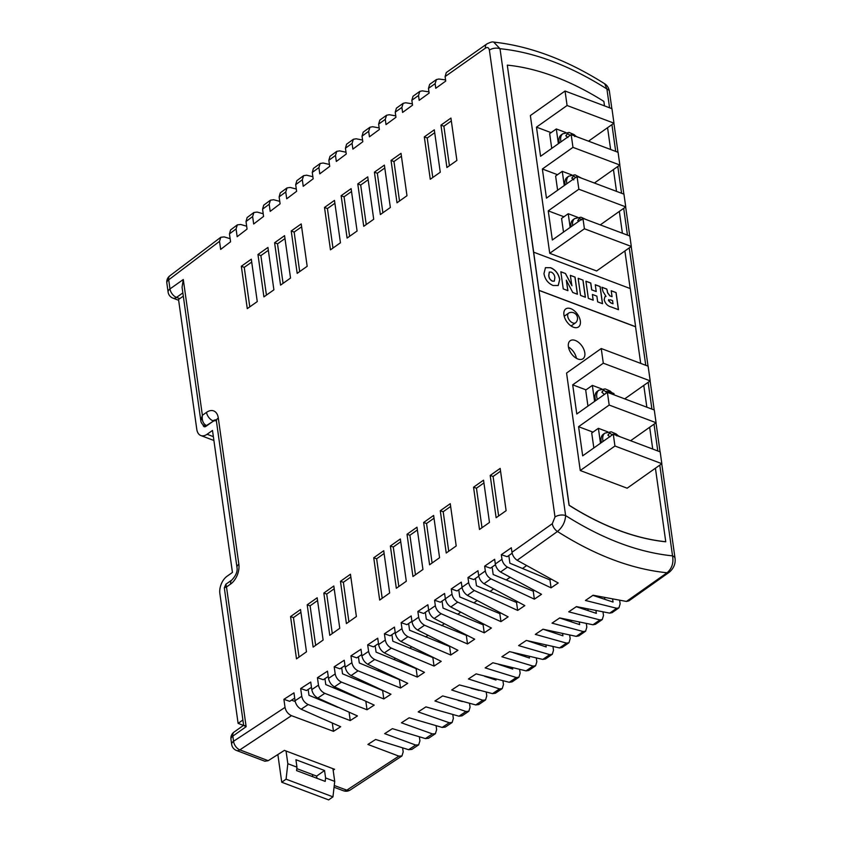 <?xml version="1.0" encoding="UTF-8"?>
<svg xmlns="http://www.w3.org/2000/svg" width="842" height="842" viewBox="0 0 842 842"><rect width="100%" height="100%" fill="white"/><g stroke="black" fill="none" stroke-linecap="round" stroke-linejoin="round"><path stroke-width="1.26" d="M603.082 441.408A12.767 7.536 -125.3 0 1 602.809 439.977A12.767 7.536 -125.3 0 1 604.924 433.125L603.261 434.293A12.767 7.536 54.7 0 0 601.146 441.145A12.767 7.536 54.7 0 0 601.42 442.587M597.325 399.466A12.767 7.536 -125.3 0 1 596.778 397.056A12.767 7.536 -125.3 0 1 598.894 390.204L597.231 391.383A12.767 7.536 54.7 0 0 595.115 398.234A12.767 7.536 54.7 0 0 595.662 400.634M560.972 141.856A12.767 7.536 -125.3 0 1 560.74 140.614A12.767 7.536 -125.3 0 1 562.856 133.762L561.182 134.941A12.767 7.536 54.7 0 0 559.077 141.793A12.767 7.536 54.7 0 0 559.309 143.035M566.813 183.745A12.767 7.536 -125.3 0 1 566.698 182.998A12.767 7.536 -125.3 0 1 568.813 176.146L567.14 177.325A12.767 7.536 54.7 0 0 565.035 184.177A12.767 7.536 54.7 0 0 565.15 184.914M572.686 225.614A12.767 7.536 -125.3 0 1 572.655 225.393A12.767 7.536 -125.3 0 1 574.76 218.541L573.097 219.709A12.767 7.536 54.7 0 0 570.992 226.561A12.767 7.536 54.7 0 0 571.023 226.793M567.708 316.276A5.957 3.515 54.7 0 0 570.939 321.802A5.957 3.515 54.7 0 0 575.57 322.812A5.957 3.515 54.7 0 0 575.896 322.528A6.041 6.041 0 0 0 569.066 312.866A5.957 3.515 54.7 0 0 568.697 313.077A5.957 3.515 54.7 0 0 567.708 316.276M580.338 321.034A11.041 6.526 54.7 0 0 574.339 310.782A11.041 6.526 54.7 0 0 565.761 308.919A11.041 6.526 54.7 0 0 563.929 314.855A11.041 6.526 54.7 0 0 569.929 325.107A11.041 6.526 54.7 0 0 578.507 326.959A11.041 6.526 54.7 0 0 580.338 321.034M571.96 326.517A11.041 6.526 54.7 0 0 571.739 325.517M564.866 315.792A11.041 6.526 54.7 0 0 563.993 315.245M584.811 352.83A11.041 6.526 54.7 0 0 578.812 342.568A11.041 6.526 54.7 0 0 570.223 340.715A11.041 6.526 54.7 0 0 568.392 346.641A11.041 6.526 54.7 0 0 574.391 356.892A11.041 6.526 54.7 0 0 582.98 358.755A11.041 6.526 54.7 0 0 584.811 352.83M576.423 358.313A11.041 6.526 54.7 0 0 568.455 347.041M243.475 725.404L238.107 723.383L219.867 593.568A13.251 8.062 -69.4 0 1 227.035 576.265L232.445 572.444L212.489 430.451L207.079 434.272A13.251 8.062 110.6 0 1 200.838 435.546A13.251 8.062 110.6 0 1 196.786 429.325L178.536 299.51L183.303 296.142M296.794 768.62L316.645 776.103L316.95 778.282M277.86 754.548L281.744 782.239L328.643 799.9L332.958 796.848L334.727 781.397L332.937 768.672L334.579 769.283L333.148 770.188M310.845 687.735L311.572 688.061M308.161 689.461L308.982 695.282L337.842 707.343M324.928 678.62L325.759 684.567L360.713 699.186M341.684 667.717L342.536 673.8L382.615 690.556L383.794 698.913L341.431 682.115C338.074 680.389 335.99 677.663 335.2 673.926L334.19 666.811L340 668.822L344.988 665.559M358.429 656.76L359.302 662.991L399.497 679.662M375.174 645.74L376.069 652.118L416.358 668.716M391.909 634.668L392.825 641.194L433.22 657.728M408.633 623.533L409.57 630.216L450.049 646.677M425.347 612.344L426.305 619.175L466.868 635.584M442.05 601.093L443.039 608.092L483.108 624.817L483.676 624.438M458.753 589.789L459.764 596.946L499.832 613.671L500.464 613.25M475.446 578.433L476.477 585.758L516.546 602.472L517.241 602.009M492.128 567.013L493.18 574.507L533.249 591.221L534.007 590.716M508.8 555.531L509.884 563.203L549.952 579.917L550.752 579.38M609.566 107.787L606.914 88.978L604.724 83.8C607.271 85.421 608.84 87.978 609.429 91.462L609.429 91.462A7.578 4.021 172 0 0 606.914 88.978C569.834 65.56 534.196 52.141 500.011 48.71L565.624 515.588C602.619 538.975 638.257 552.394 672.537 555.857A7.578 4.021 172 0 1 675.042 558.33L675.042 558.33C675.684 563.719 673.747 568.371 669.232 572.276L628.806 600.914L626.416 601.441L593.094 595.231L585.422 600.472L616.67 608.271L618.933 607.861L620.133 603.83L619.68 600.578M612.671 599.472L613.039 602.062L592.905 595.368M604.83 599.336L604.63 597.925M618.933 607.85L612.155 612.618L609.703 613.134L576.412 606.608L568.718 611.829L599.957 619.933L602.283 619.533L603.493 615.502L603.019 612.197M596.01 610.997L596.336 613.365L576.275 606.693M588.126 610.639L587.948 609.376M602.283 619.533L595.504 624.269L592.978 624.775L559.709 617.933L552.026 623.133L583.232 631.542L585.622 631.163L586.832 627.132L586.358 623.754M579.328 622.48L579.633 624.617L559.656 617.975M571.423 621.891L571.265 620.786M585.622 631.163L578.833 635.889L576.254 636.373L543.006 629.216L535.312 634.384L566.508 643.109L568.96 642.741L570.171 638.71L569.687 635.278M562.645 633.921L562.919 635.815L543.332 629.3M554.71 633.079L554.573 632.142M568.96 642.741L562.172 647.445L559.52 647.93L526.303 640.446L518.609 645.603L549.773 654.623L552.289 654.276L553.499 650.245L553.015 646.751M545.963 645.309L546.195 646.951L528.155 640.951M537.985 644.225L537.87 643.456M552.289 654.276L545.49 658.97L542.785 659.423L509.578 651.634L501.885 656.771L533.039 666.096L535.607 665.769L536.828 661.728L536.333 658.17M529.271 656.655L529.46 658.044L513.283 652.666M521.251 655.308L521.166 654.729M535.607 665.769L528.808 670.432L526.029 670.874L492.854 662.77L485.16 667.885L516.283 677.515L518.925 677.21L520.145 673.168L519.64 669.558M512.567 667.959L512.725 669.074L498.759 664.433M518.925 677.21L512.125 681.862L509.273 682.283L476.13 673.874L468.426 678.968L499.527 688.893L502.232 688.609L503.463 684.557L502.948 680.894M495.854 679.21L495.98 680.052L484.655 676.294M502.232 688.609L495.422 693.229L492.517 693.64L459.395 684.925L451.691 689.987L482.771 700.218L485.529 699.955L486.771 695.902L486.244 692.177M479.14 690.419L471.078 688.272M485.529 699.955L478.73 704.565L475.751 704.943L442.65 695.924L434.946 700.976L466.005 711.501L468.826 711.248L470.068 707.196L469.531 703.417M462.426 701.575L458.153 700.418M468.826 711.248L462.016 715.847L458.974 716.205L425.905 706.88L418.19 711.911L449.228 722.72L452.112 722.51L453.354 718.447L452.817 714.616M452.112 722.51L445.302 727.078L442.187 727.425L409.149 717.794L401.434 722.804L432.451 733.908L435.398 733.708L436.64 729.646L436.093 725.762M435.398 733.708L428.578 738.266L425.399 738.581L392.383 728.656L384.668 733.645L415.664 745.044L418.663 744.875L419.926 740.802L419.369 736.866M418.663 744.875L411.854 749.401L408.612 749.696L375.616 739.476L367.891 744.444L398.866 756.127L401.939 755.979L403.192 751.917L402.634 747.928M346.209 693.113L346.736 692.745M362.018 681.946L362.839 681.367M377.858 670.737L378.984 669.948M393.751 659.507L395.172 658.507M409.696 648.235L411.401 647.024M425.673 636.941L427.683 635.521M441.703 625.606L444.008 623.985M457.774 614.25L460.363 612.418M473.899 602.851L476.761 600.82M490.065 591.421L493.202 589.2M506.274 579.97L509.673 577.559M522.524 568.476L526.187 565.887M501.327 554.689L511.326 547.774L511.957 552.289C512.599 555.615 514.325 558.278 517.135 560.277L558.225 582.969L551.068 587.842L507.473 567.129C504.463 565.256 502.632 562.645 501.979 559.309L501.327 554.689L507.126 556.688L512.147 553.226M551.068 587.842L549.952 579.917M484.645 566.161L494.654 559.288L495.317 563.993C495.97 567.35 497.717 570.034 500.558 572.013L541.532 594.305L534.365 599.157L490.897 578.843C487.855 576.981 486.002 574.36 485.329 570.992L484.645 566.161L490.454 568.161L495.454 564.729M534.365 599.157L533.249 591.221M467.963 577.57L477.972 570.729L478.666 575.644C479.34 579.054 481.108 581.738 483.982 583.716L524.829 605.598L517.662 610.429L474.32 590.505C471.236 588.663 469.362 586.032 468.668 582.611L467.963 577.57L473.762 579.58L478.751 576.17M517.662 610.429L516.546 602.472M451.27 588.926L461.29 582.127L462.005 587.253C462.69 590.695 464.479 593.399 467.394 595.368L508.115 616.839L500.948 621.649L457.732 602.125C454.617 600.293 452.712 597.652 452.007 594.189L451.27 588.926L457.069 590.937L462.058 587.548M500.948 621.649L499.832 613.671M434.567 600.23L444.587 593.463L445.344 598.809C446.039 602.293 447.849 605.009 450.796 606.966L491.402 628.037L484.234 632.826L441.134 613.702C437.987 611.881 436.051 609.219 435.346 605.724L434.567 600.23L440.377 602.23L445.355 598.872M484.234 632.826L483.108 624.817M417.864 611.471L427.883 604.735L428.673 610.324C429.378 613.839 431.22 616.576 434.198 618.523L474.688 639.183L467.51 643.951L424.536 625.217C421.347 623.417 419.39 620.743 418.663 617.207L417.864 611.471L423.663 613.471L428.641 610.124M467.51 643.951L466.384 635.91M401.139 622.659L411.18 615.955L412.001 621.796C412.706 625.343 414.58 628.09 417.59 630.027L457.953 650.287L450.775 655.034L407.928 636.699C404.707 634.9 402.729 632.226 401.981 628.648L401.139 622.659L406.949 624.659L411.927 621.333M450.775 655.034L449.639 646.951M384.415 633.784L394.456 627.111L395.308 633.216C396.035 636.805 397.929 639.562 400.971 641.478L441.219 661.349L434.04 666.075L391.309 648.119C388.057 646.351 386.057 643.656 385.299 640.036L384.415 633.784L390.225 635.784L395.203 632.468M434.04 666.075L432.893 657.928M367.68 644.846L377.732 638.215L378.626 644.583C379.363 648.214 381.268 650.982 384.352 652.887L424.484 672.358L417.295 677.063L374.69 659.496C371.396 657.739 369.375 655.034 368.607 651.382L367.68 644.846L373.49 646.856L378.479 643.562M417.295 677.063L416.148 668.864M350.946 655.855L360.986 649.256L361.923 655.907C362.681 659.581 364.607 662.359 367.722 664.254L407.728 683.325L400.55 688.009L358.06 670.832C354.735 669.095 352.682 666.369 351.903 662.686L350.946 655.855L356.745 657.865L361.734 654.592M400.55 688.009L399.382 679.736M334.19 666.811L344.241 660.244L345.22 667.19C345.988 670.895 347.946 673.695 351.093 675.568L390.972 694.24L383.794 698.913M317.434 677.705L327.496 671.179L328.506 678.42C329.285 682.167 331.264 684.978 334.453 686.83L374.216 705.112L367.028 709.764L324.791 693.345C321.391 691.65 319.286 688.903 318.476 685.135L317.434 677.705L323.244 679.715L328.233 676.473M367.028 709.764L365.86 701.481M300.668 688.546L310.73 682.052L311.793 689.598C312.582 693.398 314.592 696.208 317.802 698.05L357.45 715.942L350.251 720.573L308.14 704.533C304.709 702.849 302.583 700.102 301.762 696.292L300.668 688.546L306.477 690.545L311.477 687.325M350.251 720.573L349.104 712.343M283.901 699.323L293.963 692.861L295.068 700.733C295.879 704.575 297.9 707.396 301.141 709.217L340.673 726.72L333.485 731.33L291.479 715.668C288.027 714.005 285.87 711.248 285.028 707.396L283.901 699.323L289.701 701.333L294.7 698.123M333.485 731.33L332.327 723.162M295.226 701.544L291.543 700.144M450.933 118.069L456.89 160.454L446.913 167.516L440.955 125.121L450.933 118.069M434.304 129.826L440.261 172.221L430.273 179.272L424.315 136.888L434.304 129.826M401.024 153.349L406.981 195.733L397.003 202.796L391.046 160.412L401.024 153.349M384.394 165.116L390.351 207.5L380.363 214.552L374.406 172.168L384.394 165.116M367.754 176.873L373.711 219.257L363.733 226.319L357.776 183.924L367.754 176.873M351.125 188.629L357.082 231.024L347.093 238.075L341.136 195.691L351.125 188.629M334.485 200.396L340.442 242.78L330.464 249.842L324.507 207.448L334.485 200.396M301.215 223.919L307.172 266.304L297.184 273.355L291.227 230.971L301.215 223.919M284.575 235.676L290.532 278.06L280.554 285.122L274.597 242.738L284.575 235.676M267.935 247.432L273.892 289.827L263.914 296.879L257.957 254.495L267.935 247.432M251.305 259.199L257.263 301.583L247.274 308.646L241.328 266.251L251.305 259.199M296.5 658.865L290.553 616.586L300.541 609.524L306.477 651.813L296.5 658.865M313.14 647.109L307.193 604.819L317.171 597.767L323.118 640.046L313.14 647.109M329.769 635.342L323.833 593.063L333.811 586L339.758 628.29L329.769 635.342M346.409 623.585L340.463 581.306L350.451 574.244L356.387 616.523L346.409 623.585M379.679 600.062L373.743 557.783L383.72 550.721L389.657 593L379.679 600.062M396.319 588.295L390.372 546.016L400.35 538.964L406.297 581.243L396.319 588.295M412.948 576.538L407.012 534.26L416.99 527.197L422.937 569.487L412.948 576.538M429.588 564.782L423.642 522.493L433.63 515.441L439.566 557.72L429.588 564.782M446.228 553.015L440.282 510.736L450.26 503.684L456.206 545.963L446.228 553.015M479.498 529.492L473.551 487.213L483.54 480.161L489.476 522.44L479.498 529.492M496.127 517.735L490.191 475.456L500.169 468.394L506.116 510.684L496.127 517.735M604.724 83.8L604.724 83.8C566.898 59.887 529.881 45.994 493.686 42.1L500.011 48.71A7.578 4.021 172 0 0 489.391 50.12C488.855 47.626 487.539 46.952 485.466 48.089A7.578 4.484 -125.1 0 1 486.739 44.016L446.292 72.549L445.102 76.569L445.734 81.074L435.777 88.284L435.125 83.653L436.43 79.548L438.871 79.022L445.576 79.916M436.43 79.548L429.662 84.368L428.473 88.389L429.136 93.094L419.179 100.324L418.506 95.504L419.8 91.399L422.316 90.873L428.967 91.862M419.8 91.399L413.033 96.241L411.854 100.251L412.548 105.166L402.592 112.439L401.887 107.397L403.181 103.303L405.77 102.777L412.359 103.84M403.181 103.303L396.414 108.155L395.235 112.165L395.961 117.291L386.015 124.605L385.278 119.343L386.573 115.249L389.225 114.733L395.761 115.87M386.573 115.249L379.805 120.122L378.626 124.132L379.384 129.479L369.438 136.825L368.67 131.331L369.964 127.237L372.69 126.732L379.163 127.942M369.964 127.237L363.197 132.131L362.028 136.141L362.818 141.73L352.882 149.108L352.072 143.361L353.356 139.277L356.166 138.783L362.586 140.067M353.356 139.277L346.599 144.192L345.441 148.192L346.251 154.033L336.326 161.443L335.484 155.444L336.768 151.36L339.652 150.876L345.999 152.234M336.758 151.36L330.011 156.296L328.843 160.296L329.706 166.39L319.781 173.841L318.897 167.579L320.171 163.495L323.139 163.022L329.433 164.443M320.171 163.495L313.424 168.442L312.266 172.442L313.161 178.809L303.236 186.292L302.32 179.756L303.594 175.673L306.625 175.21L312.866 176.704M303.594 175.673L296.847 180.651L295.689 184.64L296.626 191.292L286.712 198.807L285.754 191.976L287.017 187.903L290.132 187.45L296.31 189.008M287.017 187.903L280.27 192.892L279.123 196.881L280.102 203.827L270.187 211.374L269.187 204.248L270.45 200.175L273.639 199.743L279.755 201.354M270.45 200.175L263.704 205.185L262.567 209.174L263.578 216.415L253.674 223.993L252.632 216.573L253.884 212.5L257.147 212.079L263.209 213.752M253.884 212.5L247.148 217.531L246.011 221.509L247.064 229.066L237.17 236.686L236.076 228.94L237.328 224.867L240.675 224.467L246.664 226.203M237.328 224.867L230.592 229.919L229.456 233.897L230.571 241.77L220.667 249.421L219.53 241.349L220.783 237.286L224.193 236.897L230.129 238.686M511.957 552.289L552.31 523.703L555.004 516.999L489.391 50.12M219.53 241.349L168.705 279.818A7.578 4.315 -127.3 0 1 169.737 275.913A7.578 7.578 0 0 0 166.832 282.986A7.578 4.021 172 0 1 168.705 279.818L169.979 288.922L183.293 279.512L202.375 415.295L206.532 412.359A15.145 9.209 110.6 0 1 218.299 418.011L238.854 564.245A15.145 9.209 110.6 0 1 230.655 584.022L226.498 586.958L246.138 726.699L232.834 736.108L233.55 741.265L285.028 707.396M626.416 601.441L667.074 572.771C631.7 569.181 595.157 555.415 557.467 531.481L517.135 560.277M291.479 715.668L239.865 749.864L268.188 760.684L264.883 761.231L236.486 750.464A7.578 4.589 110.8 0 0 239.865 749.864A7.578 4.62 -123.1 0 1 233.55 741.265A7.578 4.021 172 0 0 231.676 744.433A7.578 7.578 0 0 0 236.486 750.464M281.744 782.239L286.07 779.176L287.838 763.726L286.048 751.011L284.407 750.38L268.188 760.684M286.048 751.011L332.937 768.672M334.253 785.502L346.809 790.154L398.866 756.127M612.239 434.935L609.703 432.925L607.882 435.103L609.934 436.861M606.829 392.74L603.672 390.004L601.851 392.183L604.367 394.488M613.776 394.74L611.492 392.214L610.387 393.467M607.798 431.862L598.388 428.315L600.483 443.25M619.996 436.724L618.333 435.83M601.767 388.941L592.347 385.394L594.599 401.392M614.113 394.866L613.923 393.519L612.302 392.909M613.281 434.198L614.944 446.018L661.833 463.679L660.17 451.859L613.281 434.198L582.675 455.838L578.58 426.694L592.989 432.125M598.388 428.315L591.726 433.02L593.831 447.955M630.605 440.724L656.076 422.726L654.287 410.001L607.398 392.34L576.791 413.98L572.697 384.836L586.032 389.867M592.347 385.394L585.695 390.099L587.948 406.097M570.055 135.436L567.634 133.562L565.813 135.741L567.866 137.509M565.729 132.499L556.309 128.952L558.383 143.687M577.896 137.172L576.254 136.467M571.686 174.894L562.267 171.336L564.266 185.545M594.389 183.03L619.859 165.021L618.07 152.307L571.181 134.636L540.575 156.286L536.48 127.142L551.089 132.647M556.309 128.952L549.658 133.657L551.731 148.392M600.272 224.888L625.743 206.879L623.954 194.165L577.065 176.494L546.458 198.133L542.364 169L557.509 174.704M562.267 171.336L555.615 176.041L557.614 190.25M577.644 217.278L568.224 213.731L570.15 227.403M582.948 218.352L584.411 228.782L631.3 246.443L629.837 236.023L582.948 218.352L552.341 239.991L548.247 210.858L563.929 216.762M568.224 213.731L561.572 218.436L563.498 232.108M571.181 134.636L572.97 147.361L619.859 165.021M577.065 176.494L578.854 189.218L625.743 206.879M656.076 422.726L609.187 405.055L607.398 392.34M539.038 290.332L635.626 326.717L630.269 288.574L533.67 252.179L538.954 290.385L635.542 326.78L640.688 363.386M538.954 290.385L569.15 505.232A270.145 159.548 54.7 0 0 665.759 541.732L655.423 468.215M652.729 449.06L649.666 427.252M646.845 407.202L643.783 385.394M624.722 398.866L650.192 380.868L648.129 366.186L601.241 348.525L566.561 373.048L580.254 470.531L627.143 488.202L661.833 463.679M630.174 288.532L624.89 250.979M622.396 233.213L619.333 211.416M616.512 191.355L613.45 169.558M610.629 149.497L607.566 127.7M604.503 105.881L603.872 101.408A270.145 159.548 54.7 0 0 507.294 65.129L533.67 252.179M588.505 141.172L613.976 123.164L611.945 108.692L565.056 91.02L530.365 115.543L549.731 253.305L596.62 270.966L631.3 246.443M571.497 283.375L570.36 275.345L575.033 277.102L577.444 294.247L572.771 292.49L566.319 280.197L567.908 290.658L563.245 288.901L560.835 271.755L565.498 273.513L571.96 285.775L571.497 283.375M596.22 291.543L595.262 284.733L600.125 286.564L602.535 303.699L597.673 301.868L596.873 296.152L592.4 294.468L593.2 300.184L588.337 298.352L585.927 281.207L590.789 283.038L591.747 289.858L596.22 291.543L591.747 289.858M612.05 296.668L611.208 290.732L616.07 292.574L618.481 309.709L611.208 306.972C607.608 306.067 605.261 303.636 604.177 299.689L604.903 296.773L606.008 296.384L603.04 291.606L601.872 287.217L606.787 289.069L607.619 292.711L610.008 295.9L612.05 296.668L610.008 295.9M580.559 295.426L578.149 278.281L583.011 280.112L585.422 297.258L580.559 295.426M543.964 273.629L545.458 267.672L550.584 267.693C555.625 269.85 558.678 273.808 559.719 279.565L558.235 285.512L553.089 285.491C548.037 283.333 545.006 279.376 543.964 273.629M507.294 65.129L569.066 505.284A270.145 159.548 54.7 0 0 665.675 541.795L665.759 541.732M312.456 774.514L312.74 776.577M611.229 290.837L616.07 292.574M615.997 292.627L618.386 309.677M604.861 296.805L606.008 296.384M601.893 287.311L606.787 289.069M606.703 289.132L607.377 290.995M607.293 291.058L607.535 292.774L609.924 295.963M608.703 299.605L608.45 300.605L610.892 302.983L612.955 303.762L612.608 300.626L610.418 299.805L608.534 300.541L610.976 302.931L613.039 303.709M608.45 300.605L608.661 299.626M595.273 284.828L600.125 286.564M600.041 286.617L602.44 303.667M593.105 300.152L592.4 294.468M585.937 281.302L590.789 283.038M590.705 283.101L591.663 289.911M578.159 278.376L583.011 280.112M582.927 280.175L585.316 297.215M570.381 275.439L575.033 277.102M574.949 277.165L577.349 294.216M567.813 290.627L566.319 280.197M560.846 271.85L565.498 273.513M565.424 273.576L571.96 285.775M545.416 267.703L550.584 267.693M550.5 267.745C555.552 269.914 558.593 273.871 559.635 279.618L559.719 279.565M559.635 279.618L558.193 285.533M549.289 272.071L548.742 275.513C548.921 278.113 550.131 279.997 552.373 281.154L554.289 281.165M552.457 281.091L554.331 281.133L554.857 277.723C554.668 275.113 553.447 273.229 551.194 272.082L549.331 272.04L548.826 275.45C549.005 278.049 550.215 279.933 552.457 281.091L552.373 281.154M669.232 572.276A7.578 4.463 -125.5 0 1 667.074 572.771C671.958 568.508 673.779 562.866 672.537 555.857L659.781 465.131M555.004 516.999A7.578 4.021 172 0 1 565.624 515.588C565.214 521.998 562.498 527.292 557.467 531.481A7.578 4.463 -125.5 0 1 552.31 523.703M350.23 789.996L350.23 789.996A7.578 4.62 -123.1 0 1 346.809 790.154A7.578 4.62 -69.5 0 1 343.441 790.754A7.578 7.578 0 0 0 350.23 789.996L401.939 755.979M574.212 356.745L573.465 356.061M536.48 127.142L567.087 105.503L565.056 91.02M584.411 228.782L549.731 253.305M548.247 210.858L578.854 189.218M542.364 169L572.97 147.361M613.976 123.164L567.087 105.503M578.58 426.694L609.187 405.055M572.697 384.836L603.304 363.197L601.241 348.525M614.944 446.018L580.254 470.531M650.192 380.868L603.304 363.197M581.738 219.941L579.549 218.341L577.728 220.52L578.791 221.288M577.865 220.604L579.549 218.341M575.781 177.557L573.591 175.957L571.771 178.125L573.823 179.893M576.223 136.541L575.444 135.773L574.749 136.551M571.907 178.22L573.591 175.957M565.95 135.825L567.634 133.562M618.565 436.188L617.523 435.135L616.818 435.914M601.988 392.267L603.672 390.004M610.524 393.519L611.492 392.214M608.019 435.188L609.703 432.925M243.633 725.288L224.309 587.853L226.498 586.958L225.877 584.232L224.309 587.853M245.885 725.993C242.864 724.888 242.949 725.13 246.138 726.699M213.626 421.053L206.395 425.536C203.111 423.747 201.764 420.326 202.375 415.295L200.817 420.747C201.049 422.8 202.312 424.515 204.617 425.905L204.617 425.905A3.789 2.305 110.6 0 0 206.395 425.536L206.837 425.705M200.817 420.747L182.061 287.248L183.293 279.512M597.978 597.052L598.63 596.589M581.759 608.513L582.359 608.103M565.592 619.944L566.119 619.575M490.191 475.456L493.086 476.456L498.643 515.957M451.344 120.953L443.871 126.237L449.418 165.737M443.871 126.237L440.955 125.121M473.551 487.213L476.456 488.213L482.003 527.723M434.704 132.71L427.231 137.993L432.788 177.494M427.231 137.993L424.315 136.888M440.282 510.736L443.187 511.736L448.733 551.247M401.434 156.233L393.961 161.517L399.518 201.017M393.961 161.517L391.046 160.412M423.642 522.493L426.547 523.492L432.093 563.003M384.794 168L377.321 173.273L382.878 212.784M377.321 173.273L374.406 172.168M407.012 534.26L409.907 535.259L415.464 574.76M368.165 179.756L360.692 185.04L366.238 224.54M360.692 185.04L357.776 183.924M390.372 546.016L393.277 547.016L398.824 586.527M351.524 191.513L344.052 196.796L349.609 236.307M344.052 196.796L341.136 195.691M373.743 557.783L376.637 558.783L382.194 598.283M334.884 203.28L327.422 208.563L332.969 248.064M327.422 208.563L324.507 207.448M340.463 581.306L343.368 582.296L348.914 621.806M301.615 226.803L294.142 232.087L299.699 271.587M294.142 232.087L291.227 230.971M323.833 593.063L326.728 594.063L332.285 633.563M284.985 238.56L277.513 243.843L283.059 283.344M277.513 243.843L274.597 242.738M307.193 604.819L310.098 605.819L315.645 645.33M268.345 250.327L260.873 255.6L266.43 295.11M260.873 255.6L257.957 254.495M290.553 616.586L293.458 617.586L299.015 657.086M251.705 262.083L244.243 267.367L249.79 306.867M244.243 267.367L241.328 266.251M300.931 612.302L293.458 617.586M317.56 600.535L310.098 605.819M334.2 588.779L326.728 594.063M350.84 577.023L343.368 582.296M384.11 553.499L376.637 558.783M400.75 541.732L393.277 547.016M417.379 529.976L409.907 535.259M434.019 518.219L426.547 523.492M450.649 506.452L443.187 511.736M483.929 482.929L476.456 488.213M500.558 471.173L493.086 476.456M287.838 763.726L296.963 767.167L295.921 759.726L324.549 770.514L325.591 777.955L334.727 781.397M286.07 779.176L332.958 796.848M325.591 777.955L325.201 781.397L296.573 770.609L296.963 767.167M203.027 424.978A3.789 2.305 -69.4 0 0 204.185 426.694A3.789 2.305 -69.4 0 0 205.964 426.326L212.616 421.621A7.578 4.61 110.6 0 1 216.184 420.895A7.578 4.61 110.6 0 1 216.394 420.979M238.107 723.383L242.875 720.005M324.549 770.514L316.645 776.103M435.125 83.653L428.473 88.389M418.506 95.504L411.854 100.251M401.887 107.397L395.235 112.165M385.278 119.343L378.626 124.132M368.67 131.331L362.028 136.141M352.072 143.361L345.441 148.192M335.484 155.444L328.843 160.296M318.897 167.579L312.266 172.442M302.32 179.756L295.689 184.64M285.754 191.976L279.123 196.881M269.187 204.248L262.567 209.174M252.632 216.573L246.011 221.509M236.076 228.94L229.456 233.897M295.068 700.733L301.762 696.292M311.793 689.598L318.476 685.135M328.506 678.42L335.2 673.926M345.22 667.19L351.903 662.686M361.923 655.907L368.607 651.382M378.626 644.583L385.299 640.036M395.308 633.216L401.981 628.648M412.001 621.796L418.663 617.207M428.673 610.324L435.346 605.724M445.344 598.809L452.007 594.189M462.005 587.253L468.668 582.611M478.666 575.644L485.329 570.992M495.317 563.993L501.979 559.309M485.466 48.089L445.102 76.569M507.473 567.129L500.558 572.013M490.897 578.843L483.982 583.716M474.32 590.505L467.394 595.368M457.732 602.125L450.796 606.966M441.134 613.702L434.198 618.523M424.536 625.217L417.59 630.027M407.928 636.699L400.971 641.478M391.309 648.119L384.352 652.887M374.69 659.496L367.722 664.254M358.06 670.832L351.093 675.568M341.431 682.115L334.453 686.83M324.791 693.345L317.802 698.05M308.14 704.533L301.141 709.217M408.612 749.696L415.664 745.044M425.399 738.581L432.451 733.908M442.187 727.425L449.228 722.72M458.974 716.205L466.005 711.501M475.751 704.943L482.771 700.218M492.517 693.64L499.527 688.893M509.273 682.283L516.283 677.515M526.029 670.874L533.039 666.096M542.785 659.423L549.773 654.623M559.52 647.93L566.508 643.109M576.254 636.373L583.232 631.542M592.978 624.775L599.957 619.933M609.703 613.134L616.67 608.271M486.739 44.016L486.739 44.016C490.212 42.226 492.528 41.584 493.696 42.1M182.851 292.911L176.504 297.405L179.778 298.636M178.651 300.278L172.936 298.131A7.578 4.61 -69.4 0 0 176.504 297.405A7.578 4.473 54.7 0 1 169.979 288.922A7.578 4.021 -8 0 0 168.105 292.1L166.832 282.986M615.176 434.914A7.715 4.557 54.7 0 0 614.25 434.567M613.039 434.367A7.715 4.557 54.7 0 0 611.892 434.525M603.903 393.951A7.715 4.557 54.7 0 0 603.788 394.898M610.787 392.993A7.715 4.557 54.7 0 0 605.861 391.604M570.655 135.015A7.715 4.557 54.7 0 0 569.823 135.162M657.791 450.965L654.024 424.168M651.908 409.107L648.14 382.31M645.751 365.291L629.248 247.895M627.458 235.118L623.69 208.332M621.575 193.271L617.807 166.474M615.691 151.413L611.923 124.616M243.622 725.299L234.087 732.045A7.578 4.473 54.7 0 0 232.834 736.108A7.578 4.021 172 0 0 230.961 739.276L231.676 744.433M216.12 419.969A7.578 4.61 -69.4 0 0 213.047 420.832A7.578 4.473 -125.3 0 1 206.532 412.359M225.877 584.232L231.908 579.959A7.578 4.473 54.7 0 0 230.655 584.022M231.908 579.959C236.002 575.539 237.686 571.36 236.981 567.424A7.578 4.021 -8 0 1 238.854 564.245M236.981 567.424L216.426 421.189A7.578 4.021 -8 0 1 218.299 418.011M207.079 434.272L213.352 436.64M575.57 322.812L571.087 325.98M220.783 237.286L169.737 275.913M205.88 426.378L204.617 425.905M609.429 91.462L611.85 108.65M613.892 123.227L617.975 152.265M619.775 165.085L623.859 194.123M625.659 206.943L629.742 235.981M631.216 246.506L648.035 366.154M675.042 558.33L661.749 463.742M660.075 451.828L655.992 422.779M654.192 409.97L650.108 380.921M334.053 787.249L343.441 790.754M568.697 313.077L564.214 316.245M586.358 219.636L580.991 217.215L574.76 218.541M581.506 178.167L575.033 174.82L568.813 176.146M576.381 136.604L574.107 134.615L569.076 132.436L562.856 133.762M613.892 394.782L610.145 391.056L605.124 388.878L598.894 390.204M618.733 436.251L616.186 433.977L611.155 431.799L604.924 433.125M234.087 732.045A7.578 7.578 0 0 0 230.961 739.276M216.426 421.189L215.984 419.684L216.615 420.105M168.105 292.1A7.578 7.578 0 0 0 172.936 298.131M200.838 435.546L213.889 440.471"/></g></svg>
